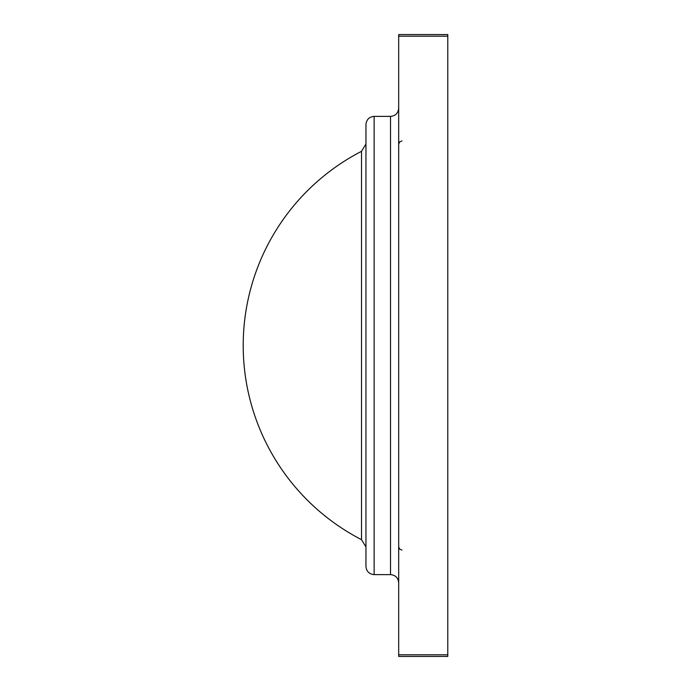 <?xml version="1.0" encoding="UTF-8"?>
<svg xmlns="http://www.w3.org/2000/svg" width="691" height="691" viewBox="0 0 691 691"><rect width="100%" height="100%" fill="white"/><g stroke="black" fill="none" stroke-linecap="round" stroke-linejoin="round"><path stroke-width="1.04" d="M398.69 654.818L398.69 656.45L447.785 656.45L447.785 654.818L398.69 654.818L398.69 36.182L447.785 36.182L447.785 34.55L398.69 34.55L398.69 36.182M365.954 124.561L365.954 566.439C366.446 571.405 369.167 574.135 374.142 574.618L374.142 116.382C369.167 116.865 366.446 119.595 365.954 124.561M447.785 36.182L447.785 654.818M374.142 116.382L390.51 116.382L390.51 574.618C395.477 575.102 398.206 577.831 398.69 582.807M365.954 144.065L361.523 151.329L361.523 539.671L365.954 546.935M390.51 116.382C395.477 115.898 398.206 113.169 398.69 108.193M361.523 151.329A218.486 218.486 0 0 0 361.523 539.671M401.963 140.929L399.666 141.871L398.69 144.203M401.963 550.071L399.666 549.129L398.69 546.797M374.142 574.618L390.51 574.618"/></g></svg>
